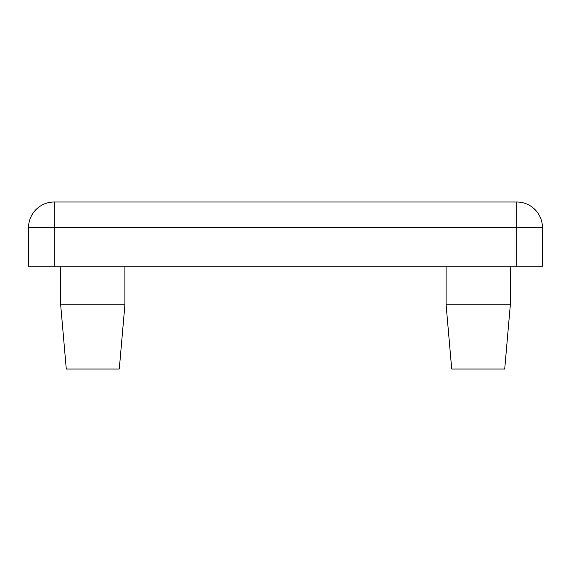 <?xml version="1.0" encoding="UTF-8"?>
<svg xmlns="http://www.w3.org/2000/svg" width="571" height="571" viewBox="0 0 571 571"><rect width="100%" height="100%" fill="white"/><g stroke="black" fill="none" stroke-linecap="round" stroke-linejoin="round"><path stroke-width="0.86" d="M119.289 369.009L66.286 369.009L60.669 304.771L124.906 304.771L119.289 369.009M60.669 304.771L60.669 266.229L60.669 304.771L66.286 369.009M124.906 266.229L124.906 304.771M504.714 369.009L451.711 369.009L446.094 304.771L510.331 304.771L504.714 369.009L510.331 304.771L510.331 266.229M446.094 304.771L446.094 266.229L446.094 304.771L451.711 369.009M516.755 266.229L516.755 227.686L54.245 227.686L54.245 201.991A25.695 25.695 0 0 0 28.55 227.686A25.695 25.695 0 0 1 54.245 201.991L516.755 201.991A25.695 25.695 0 0 1 542.45 227.686L542.45 266.229L28.55 266.229L28.55 227.686L28.55 266.229M516.755 201.991A25.695 25.695 0 0 1 542.45 227.686L516.755 227.686L516.755 201.991M28.55 227.686L54.245 227.686L54.245 266.229"/></g></svg>
